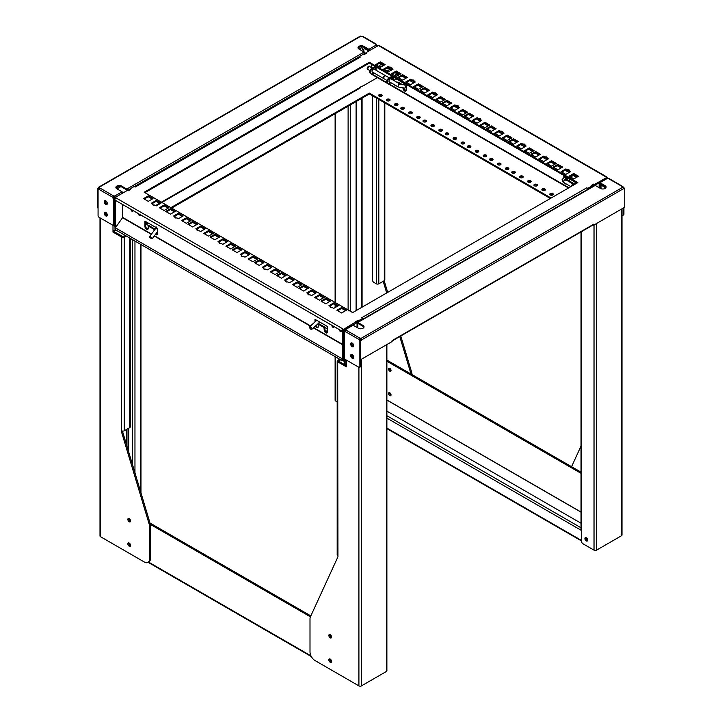<?xml version="1.0" encoding="UTF-8"?>
<svg xmlns="http://www.w3.org/2000/svg" width="722" height="722" viewBox="0 0 722 722"><rect width="100%" height="100%" fill="white"/><g stroke="black" fill="none" stroke-linecap="round" stroke-linejoin="round"><path stroke-width="1.08" d="M367.2 68.689A1.796 1.038 120 0 0 367.327 68.626A1.796 1.038 120 0 0 367.832 68.211A0.993 0.569 120 0 0 367.868 68.482M368.491 67.065A1.796 1.038 120 0 0 368.59 66.28A1.94 1.119 120 0 0 367.308 67.994A1.94 1.119 120 0 0 367.606 69.556A1.94 1.119 120 0 0 368.202 69.61M129.22 543.052A1.94 1.119 -120 0 0 128.245 542.962A1.94 1.119 -120 0 0 127.956 544.514A1.94 1.119 -120 0 0 129.22 546.229A1.94 1.119 -120 0 0 130.195 546.319A1.94 1.119 -120 0 0 130.492 544.767A1.94 1.119 -120 0 0 129.22 543.052M128.886 542.908A1.94 1.119 -120 0 0 130.222 545.652A1.94 1.119 -120 0 0 130.556 545.796M129.22 518.613A1.94 1.119 -120 0 0 128.245 518.522A1.94 1.119 -120 0 0 127.956 520.075A1.94 1.119 -120 0 0 129.22 521.789A1.94 1.119 -120 0 0 130.195 521.88A1.94 1.119 -120 0 0 130.492 520.327A1.94 1.119 -120 0 0 129.22 518.613M128.886 518.468A1.94 1.119 -120 0 0 130.222 521.212A1.94 1.119 -120 0 0 130.556 521.356M391.017 395.178A1.769 1.02 60 0 1 389.537 392.903A1.769 1.02 60 0 1 389.564 392.651M391.035 394.925A1.769 1.02 60 0 1 390.674 395.728A1.769 1.02 60 0 1 389.311 395.259A1.769 1.02 60 0 1 388.544 393.481A1.769 1.02 60 0 1 388.905 392.678A1.769 1.02 60 0 1 390.268 393.147A1.769 1.02 60 0 1 391.035 394.925M391.017 370.738A1.769 1.02 60 0 1 389.537 368.464A1.769 1.02 60 0 1 389.564 368.211M391.035 370.485A1.769 1.02 60 0 1 390.674 371.288A1.769 1.02 60 0 1 389.311 370.819A1.769 1.02 60 0 1 388.544 369.041A1.769 1.02 60 0 1 388.905 368.238A1.769 1.02 60 0 1 390.268 368.707A1.769 1.02 60 0 1 391.035 370.485M107.289 215.291A1.588 0.921 60 0 1 106.757 215.138A1.588 0.921 60 0 1 105.719 213.748A1.588 0.921 60 0 1 105.954 212.476M107.289 203.766A1.588 0.921 60 0 1 106.757 203.613A1.588 0.921 60 0 1 105.719 202.223A1.588 0.921 60 0 1 105.954 200.942M129.021 542.962A1.769 1.02 -120 0 0 130.222 545.507A1.769 1.02 -120 0 0 130.583 545.652M129.021 518.522A1.769 1.02 -120 0 0 130.222 521.067A1.769 1.02 -120 0 0 130.583 521.212M105.755 215.923A2.184 1.263 60 0 1 104.329 213.992A2.184 1.263 60 0 1 104.663 212.241A2.184 1.263 60 0 1 105.755 212.349A2.184 1.263 60 0 1 107.19 214.272A2.184 1.263 60 0 1 106.856 216.031A2.184 1.263 60 0 1 105.755 215.923M105.105 212.133A2.184 1.263 -120 0 0 106.504 215.49A2.184 1.263 -120 0 0 107.163 215.697M105.755 204.389A2.184 1.263 60 0 1 104.329 202.467A2.184 1.263 60 0 1 104.663 200.707A2.184 1.263 60 0 1 105.755 200.815A2.184 1.263 60 0 1 107.19 202.747A2.184 1.263 60 0 1 106.856 204.497A2.184 1.263 60 0 1 105.755 204.389M105.105 200.608A2.184 1.263 -120 0 0 106.504 203.956A2.184 1.263 -120 0 0 107.163 204.173M353.699 345.423A1.588 0.921 60 0 1 353.473 345.676A1.588 0.921 60 0 1 352.679 345.594A1.588 0.921 60 0 1 351.65 344.223A1.588 0.921 60 0 1 351.858 342.941M352.58 343.383A1.588 0.921 -120 0 0 353.59 344.963M353.699 356.948A1.588 0.921 60 0 1 353.473 357.2A1.588 0.921 60 0 1 352.679 357.119A1.588 0.921 60 0 1 351.65 355.747A1.588 0.921 60 0 1 351.858 354.466M352.58 354.908A1.588 0.921 -120 0 0 353.59 356.497M331.569 661.695A1.769 1.02 60 0 1 331.208 661.551A1.769 1.02 60 0 1 330.017 658.996M331.569 637.255A1.769 1.02 60 0 1 331.208 637.111A1.769 1.02 60 0 1 330.017 634.557M330.216 659.096A1.94 1.119 -120 0 0 329.241 659.005A1.94 1.119 -120 0 0 328.943 660.558A1.94 1.119 -120 0 0 330.216 662.264A1.94 1.119 -120 0 0 331.181 662.363A1.94 1.119 -120 0 0 331.479 660.811A1.94 1.119 -120 0 0 330.216 659.096M329.882 658.951A1.94 1.119 -120 0 0 331.208 661.695A1.94 1.119 -120 0 0 331.542 661.839M330.216 634.656A1.94 1.119 -120 0 0 329.241 634.566A1.94 1.119 -120 0 0 328.943 636.118A1.94 1.119 -120 0 0 330.216 637.833A1.94 1.119 -120 0 0 331.181 637.923A1.94 1.119 -120 0 0 331.479 636.371A1.94 1.119 -120 0 0 330.216 634.656M329.882 634.512A1.94 1.119 -120 0 0 331.208 637.255A1.94 1.119 -120 0 0 331.542 637.4M586.174 537.7A1.769 1.02 -120 0 0 586.138 537.998A1.769 1.02 -120 0 0 587.654 540.282M584.919 538.558A1.94 1.119 -120 0 0 585.768 540.516A1.94 1.119 -120 0 0 587.257 541.031A1.94 1.119 -120 0 0 587.663 540.146A1.94 1.119 -120 0 0 586.815 538.188A1.94 1.119 -120 0 0 585.316 537.673A1.94 1.119 -120 0 0 584.919 538.558M585.957 537.619A1.94 1.119 -120 0 0 585.912 537.98A1.94 1.119 -120 0 0 587.618 540.507M344.493 358.933L344.439 331.425L343.69 330.992A1.128 0.65 120 0 0 344.141 330.893A1.128 0.65 120 0 0 344.854 329.963L345.603 330.396L345.739 329.458L353.103 325.207L358.292 328.203A3.357 1.94 0 0 0 361.948 328.618A3.357 1.94 0 0 0 364.014 326.831A3.357 1.94 0 0 0 363.031 325.46L357.841 322.463L595.199 185.428L600.388 188.424A3.357 1.94 0 0 0 604.043 188.848A3.357 1.94 0 0 0 606.119 187.052A3.357 1.94 0 0 0 605.135 185.689L599.946 182.693L607.31 178.442A1.128 0.65 -0 0 0 608.475 178.596L623.131 187.052A1.128 0.65 -120 0 0 623.664 188.234M344.439 331.425A1.128 0.65 120 0 0 344.89 331.326A1.128 0.65 120 0 0 345.603 330.396L345.739 330.315A1.128 0.65 -0 0 1 345.775 330.342M353.581 346.434A2.184 1.263 60 0 1 352.923 346.226A2.184 1.263 60 0 1 351.524 342.878M352.174 343.085A2.184 1.263 -120 0 0 351.082 342.977A2.184 1.263 -120 0 0 350.748 344.728A2.184 1.263 -120 0 0 352.174 346.659A2.184 1.263 -120 0 0 353.275 346.768A2.184 1.263 -120 0 0 353.609 345.017A2.184 1.263 -120 0 0 352.174 343.085M353.581 357.968A2.184 1.263 60 0 1 352.923 357.751A2.184 1.263 60 0 1 351.524 354.403M352.174 354.61A2.184 1.263 -120 0 0 351.082 354.502A2.184 1.263 -120 0 0 350.748 356.262A2.184 1.263 -120 0 0 352.174 358.184A2.184 1.263 -120 0 0 353.275 358.292A2.184 1.263 -120 0 0 353.609 356.542A2.184 1.263 -120 0 0 352.174 354.61M368.951 50.937L368.897 50.161L363.707 47.165A3.357 1.94 -0 0 0 360.413 46.677A3.357 1.94 -0 0 0 358.067 48.103M126.846 190.716L126.801 189.94L121.612 186.944A3.357 1.94 -0 0 0 118.309 186.447A3.357 1.94 -0 0 0 115.971 187.873M364.321 52.155L361.704 47.607A1.769 1.02 -120 0 0 360.82 46.677L360.738 46.632M377.85 45.802L377.561 45.639A1.128 0.65 -60 0 1 377.074 46.073M122.839 193.027A1.128 0.65 -120 0 0 122.054 191.808L114.69 196.059L114.663 197.061A1.128 0.65 -60 0 1 113.498 198.09L113.498 225.634L114.744 225.778M115.186 197.936A1.128 0.65 -60 0 1 114.247 198.523L114.247 226.067M368.951 50.585A1.769 1.02 180 0 1 367.579 50.296L367.579 51.731M112.993 225.345L112.993 230.354A1.769 1.02 0 0 0 115.493 230.354L115.493 229.804M114.247 198.523L113.498 198.09M114.663 197.061L115.258 197.404M364.953 53.392A1.128 0.65 -120 0 0 364.159 52.038L126.801 189.074A1.128 0.65 60 0 1 127.595 190.427L129.617 189.263L130.24 189.624M377.146 46.379L376.261 45.044L368.897 49.295A1.128 0.65 60 0 1 369.682 50.513M114.69 196.925A1.128 0.65 -0 0 0 113.525 196.772L113.525 195.906A1.128 0.65 -0 0 1 114.69 196.059L115.412 197.494M99.356 188.072A1.128 0.65 -0 0 0 99.32 188.054L99.32 187.188L360.892 36.172A1.128 0.65 -0 0 0 362.056 36.326L375.991 44.376A1.128 0.65 -0 0 0 375.927 44.583A1.128 0.65 -0 0 0 376.261 45.044L376.713 44.791A1.128 0.65 -120 0 0 377.245 45.964M412 374.574A7.058 4.079 -120 0 0 411.612 372.128L400.773 335.983M387.696 292.374L384.194 280.714M363.834 51.298L363.834 49.574A1.769 1.02 60 0 1 364.195 48.762A1.769 1.02 60 0 1 365.079 48.852L367.579 50.296M337.183 401.874L335.631 400.972L335.631 356.894M115.971 230.083L115.493 230.354M128.724 452.035L128.724 428.209M112.993 230.354L112.993 232.087L121.729 237.132L121.486 431.81L149.048 523.721A7.058 4.079 60 0 1 149.436 526.176L149.436 559.198A7.058 4.079 60 0 1 147.974 562.429A7.058 4.079 60 0 1 144.445 562.077L100.52 536.717L100.52 218.134M98.869 189.345A1.128 0.65 60 0 1 98.824 189.317L98.075 189.751L98.075 215.571A1.408 0.812 60 0 0 99.067 217.304L113.498 225.571M113.941 197.999A1.128 0.65 60 0 1 113.399 196.808L113.525 196.772M126.801 189.074L121.612 186.077A3.357 1.94 -0 0 0 117.957 185.653A3.357 1.94 -0 0 0 115.881 187.449A3.357 1.94 -0 0 0 116.865 188.812L122.054 191.808M368.897 49.295L363.707 46.298A3.357 1.94 -0 0 0 360.052 45.883A3.357 1.94 -0 0 0 357.986 47.67A3.357 1.94 -0 0 0 358.969 49.042L364.159 52.038M113.498 198.595L113.444 198.631A1.128 0.65 60 0 1 112.65 197.241L113.525 195.906L99.591 187.855A1.128 0.65 -0 0 0 99.654 187.648A1.128 0.65 -0 0 0 99.32 187.188L98.445 187.693L99.32 187.188M375.991 44.376L376.713 44.791L375.991 44.8M98.075 208.026L98.021 189.155A1.128 0.65 120 0 0 99.185 188.126L99.32 188.054M384.303 102.596L384.303 280.65A1.769 1.02 0 0 0 384.817 279.928L384.817 102.903M383.202 281.282L386.694 292.952M399.78 336.56L410.619 372.705A7.058 4.079 60 0 1 410.899 373.942L386.884 360.07M365.368 48.121A1.769 1.02 -120 0 0 365.197 48.184L364.195 48.762M335.116 356.596L335.116 400.25A1.769 1.02 0 0 0 335.631 400.972M99.997 217.836L99.997 535.995A1.769 1.02 0 0 0 100.52 536.717M147.974 562.429L148.976 561.851A7.058 4.079 -120 0 0 150.438 558.62L150.438 525.598A7.058 4.079 -120 0 0 150.329 524.38A7.058 4.079 -120 0 0 150.05 523.143L122.478 431.233L121.486 431.81M121.729 430.799A1.769 1.02 0 0 0 124.229 430.799L124.229 237.132A1.769 1.02 180 0 1 121.729 237.132M125.213 235.408L122.731 236.554L113.995 231.509L112.993 232.087M113.995 230.643L113.995 231.509M99.591 187.855L98.869 189.29A1.128 0.65 60 0 1 98.634 189.805A1.128 0.65 60 0 1 98.075 189.751M98.869 189.29L112.65 197.241L113.399 196.808M113.444 198.631L113.444 225.598M362.931 36.831L362.056 36.326M360.892 36.172L360.17 36.587M384.303 280.65L378.806 283.818L378.806 99.428M581.029 472.161L410.899 373.942M150.329 524.38L310.415 616.805M124.229 237.132L126.206 235.986M129.716 238.016L129.716 427.632L124.229 430.799M98.021 208.053L97.271 207.62L97.271 188.722A1.128 0.65 120 0 0 98.445 187.693L99.185 188.126M98.021 189.155L97.271 188.722M386.884 361.226L581.029 473.316M594.025 224.957L594.025 550.155A1.769 1.02 180 0 0 596.525 550.155L621.48 535.751A1.769 1.02 180 0 0 622.003 535.029L622.003 208.802M376.315 97.993L376.315 283.818A1.769 1.02 0 0 0 378.806 283.818M571.671 466.755A7.058 4.079 60 0 1 571.95 465.852L581.029 446.061M358.915 367.317L358.915 685.9A1.769 1.02 180 0 0 361.415 685.9L386.369 671.487A1.769 1.02 180 0 0 386.884 670.774L386.884 344.547M310.83 615.893L150.014 523.044M358.915 685.9L314.991 660.54A7.058 4.079 60 0 1 310 651.894L310 618.871A7.058 4.079 60 0 1 310.388 616.868L337.95 556.788L337.697 361.821L346.434 366.866L346.434 360.116M129.716 427.632A1.769 1.02 0 0 0 130.24 426.91L130.24 238.314M376.315 283.818L373.815 282.383A1.769 1.02 60 0 1 372.57 280.217L372.57 95.827M338.699 361.244L346.434 365.711M386.884 411.143L581.029 523.233M594.025 550.155L582.844 543.702A1.769 1.02 60 0 1 581.598 541.545L581.544 231.618M623.176 208.126L623.176 214.696A1.408 0.812 60 0 1 622.887 215.337A1.408 0.812 60 0 1 622.183 215.273L622.003 215.165M358.87 367.29L344.493 358.996L344.493 332.021A1.128 0.65 -120 0 0 345.053 332.075A1.128 0.65 -120 0 0 345.287 331.56L359.069 339.511A1.128 0.65 -120 0 0 359.863 340.892L359.863 366.722A1.408 0.812 60 0 1 359.574 367.363A1.408 0.812 60 0 1 358.87 367.29M345.919 359.818L345.919 364.411A1.769 1.02 0 0 0 346.434 365.133M337.697 361.821A1.769 1.02 180 0 1 337.183 361.099L337.183 554.767A1.769 1.02 0 0 0 337.697 555.489M337.183 361.099A1.769 1.02 180 0 1 337.697 360.377L339.683 359.231M623.925 207.692L623.925 214.263A1.408 0.812 60 0 1 623.637 214.912L622.887 215.337M357.796 327.914L357.805 323.33L363.031 326.326A3.357 1.94 0 0 1 363.933 327.265M599.892 188.135L599.91 183.55L605.135 186.556L605.135 185.689M360.612 359.655L360.612 366.289A1.408 0.812 60 0 1 360.323 366.929L359.574 367.363M344.493 332.021L345.242 331.588A1.128 0.65 -120 0 0 345.287 331.615M359.818 339.078L359.944 339.042A1.128 0.65 -0 0 1 361.108 339.196L361.108 338.329L361.83 339.764A1.128 0.65 -60 0 1 360.666 340.793L360.666 359.682L392.109 341.533L392.109 340.315L392.858 340.17A1.128 0.65 60 0 1 392.624 340.694L592.293 225.417A1.128 0.65 -120 0 0 592.527 224.894L593.276 224.172L593.276 225.39L624.729 207.232L624.729 188.334A1.128 0.65 -60 0 1 623.709 188.812A1.128 0.65 -60 0 1 623.555 188.65L622.409 186.637A1.128 0.65 -0 0 0 622.346 186.854A1.128 0.65 -0 0 0 622.68 187.314L361.108 338.329A1.128 0.65 -0 0 0 359.944 338.176L359.069 339.511L359.818 339.078A1.128 0.65 -120 0 0 360.359 340.27M340.676 359.809L338.699 360.955M581.029 231.915L581.029 529.668A1.769 1.02 0 0 0 581.544 530.39M609.35 179.101L608.475 178.596M357.047 327.481L357.047 322.924A1.128 0.65 60 0 1 357.282 322.409A1.128 0.65 60 0 1 357.841 322.463M343.69 330.992L343.69 358.536L344.439 358.969M601.02 188.704L601.02 185.067A1.769 1.02 180 0 1 600.496 184.345A1.769 1.02 180 0 1 600.632 183.957M599.143 187.702L599.143 183.153A1.128 0.65 60 0 1 599.377 182.63A1.128 0.65 60 0 1 599.946 182.693M359.944 339.042L359.944 338.176L346.009 330.125L345.287 331.56M605.226 186.61A1.769 1.02 60 0 1 605.749 187.937M606.029 187.485A3.357 1.94 0 0 0 605.135 186.556M346.009 330.125A1.128 0.65 -0 0 0 346.073 329.918A1.128 0.65 -0 0 0 345.739 329.458L344.854 329.963L345.739 329.458M601.02 185.067L603.511 186.511A1.769 1.02 60 0 1 604.756 188.613M361.108 339.196L361.081 339.331A1.128 0.65 -60 0 1 359.917 340.36L359.917 359.249L360.666 359.682M607.31 178.442L606.588 178.857M595.199 185.428A1.128 0.65 -120 0 0 594.639 185.374L357.282 322.409M353.103 325.207A1.128 0.65 -120 0 0 352.535 325.144L345.152 329.412M392.858 340.17L592.527 224.894L593.276 225.39M624.729 188.334L623.979 187.9A1.128 0.65 -60 0 1 623.492 188.343M361.081 339.331L361.83 339.764L623.555 188.65M360.666 340.793L359.917 340.36M392.624 340.694A1.128 0.65 60 0 1 392.109 340.667M149.824 237.475L149.68 236.464L150.384 236.699L152.396 238.495L151.385 238.639L149.824 237.475L151.385 238.639M383.942 78.617A1.697 0.975 -60 0 1 383.653 78.536A1.697 0.975 -60 0 1 383.31 77.759A1.697 0.975 -60 0 1 384.05 76.054A1.697 0.975 -60 0 1 385.349 75.602A1.697 0.975 -60 0 1 385.566 75.81M372.263 68.049L369.881 66.668A1.697 0.975 120 0 0 369.032 66.749L369.032 66.749A1.697 0.975 120 0 0 367.832 68.825A1.697 0.975 120 0 0 368.184 69.601L370.079 70.702M368.527 67.038L369.032 66.749L368.527 67.038A0.993 0.569 120 0 0 367.832 68.247L367.832 68.825M383.815 78.22A1.345 0.776 -60 0 1 383.553 77.615A1.345 0.776 -60 0 1 384.131 76.279A1.345 0.776 -60 0 1 385.16 75.9M387.055 80.494L384.158 78.824A1.697 0.975 -60 0 1 383.806 78.048A1.697 0.975 -60 0 1 384.546 76.342A1.697 0.975 -60 0 1 385.855 75.891L389.239 77.85M309.594 327.851L309.558 327.03A1.697 0.686 48.1 0 1 309.666 326.696A1.697 0.686 48.1 0 1 310.478 326.813A1.697 0.686 48.1 0 1 311.742 328.095A1.697 0.686 48.1 0 1 311.922 329.223A1.697 0.686 48.1 0 1 311.588 329.295L310.496 329.061L309.594 327.851L310.126 327.725L310.776 329.169M325.857 331.777A1.769 1.02 180 0 1 327.373 332.364M325.315 330.947A1.769 1.02 180 0 1 327.472 331.651M147.035 228.712A1.769 1.02 180 0 1 148.19 228.432M156.069 233.874A1.769 1.02 180 0 1 157.378 234.136M156.484 233.016A1.769 1.02 180 0 1 157.423 233.296M400.972 108.679A1.769 1.02 180 0 1 401.324 108.39A1.769 1.02 180 0 1 404.167 108.679M401.324 107.524A1.769 1.02 180 0 1 403.246 107.307A1.769 1.02 180 0 1 404.338 108.246A1.769 1.02 180 0 1 403.815 108.968A1.769 1.02 180 0 1 401.892 109.193A1.769 1.02 180 0 1 400.8 108.246A1.769 1.02 180 0 1 401.324 107.524M408.896 113.255A1.769 1.02 180 0 1 409.248 112.966A1.769 1.02 180 0 1 412.091 113.255M409.248 112.1A1.769 1.02 180 0 1 411.17 111.883A1.769 1.02 180 0 1 412.262 112.822A1.769 1.02 180 0 1 411.739 113.544A1.769 1.02 180 0 1 409.816 113.769A1.769 1.02 180 0 1 408.724 112.822A1.769 1.02 180 0 1 409.248 112.1M416.82 117.83A1.769 1.02 180 0 1 417.172 117.542A1.769 1.02 180 0 1 420.014 117.83M417.172 116.675A1.769 1.02 180 0 1 419.094 116.459A1.769 1.02 180 0 1 420.186 117.397A1.769 1.02 180 0 1 419.662 118.119A1.769 1.02 180 0 1 417.74 118.345A1.769 1.02 180 0 1 416.657 117.397A1.769 1.02 180 0 1 417.172 116.675M423.155 121.495A1.769 1.02 180 0 1 423.507 121.206A1.769 1.02 180 0 1 426.359 121.495M423.507 120.339A1.769 1.02 180 0 1 425.429 120.114A1.769 1.02 180 0 1 426.522 121.061A1.769 1.02 180 0 1 426.007 121.783A1.769 1.02 180 0 1 424.085 122A1.769 1.02 180 0 1 422.993 121.061A1.769 1.02 180 0 1 423.507 120.339M431.079 126.07A1.769 1.02 180 0 1 431.431 125.781A1.769 1.02 180 0 1 434.283 126.07M431.431 124.915A1.769 1.02 180 0 1 433.353 124.689A1.769 1.02 180 0 1 434.445 125.637A1.769 1.02 180 0 1 433.931 126.359A1.769 1.02 180 0 1 432.009 126.576A1.769 1.02 180 0 1 430.917 125.637A1.769 1.02 180 0 1 431.431 124.915M439.012 130.646A1.769 1.02 180 0 1 439.355 130.357A1.769 1.02 180 0 1 442.207 130.646M439.355 129.491A1.769 1.02 180 0 1 441.277 129.265A1.769 1.02 180 0 1 442.369 130.213A1.769 1.02 180 0 1 441.855 130.926A1.769 1.02 180 0 1 439.933 131.151A1.769 1.02 180 0 1 438.841 130.213A1.769 1.02 180 0 1 439.355 129.491M445.348 134.301A1.769 1.02 180 0 1 445.7 134.012A1.769 1.02 180 0 1 448.542 134.301M445.7 133.146A1.769 1.02 180 0 1 447.622 132.929A1.769 1.02 180 0 1 448.714 133.868A1.769 1.02 180 0 1 448.191 134.59A1.769 1.02 180 0 1 446.268 134.806A1.769 1.02 180 0 1 445.185 133.868A1.769 1.02 180 0 1 445.7 133.146M453.272 138.877A1.769 1.02 180 0 1 453.624 138.588A1.769 1.02 180 0 1 456.466 138.877M453.624 137.721A1.769 1.02 180 0 1 455.546 137.505A1.769 1.02 180 0 1 456.638 138.444A1.769 1.02 180 0 1 456.114 139.165A1.769 1.02 180 0 1 454.192 139.382A1.769 1.02 180 0 1 453.109 138.444A1.769 1.02 180 0 1 453.624 137.721M461.196 143.452A1.769 1.02 180 0 1 461.548 143.164A1.769 1.02 180 0 1 464.39 143.452M461.548 142.297A1.769 1.02 180 0 1 463.47 142.081A1.769 1.02 180 0 1 464.562 143.019A1.769 1.02 180 0 1 464.038 143.741A1.769 1.02 180 0 1 462.116 143.958A1.769 1.02 180 0 1 461.033 143.019A1.769 1.02 180 0 1 461.548 142.297M467.54 147.117A1.769 1.02 180 0 1 467.883 146.828A1.769 1.02 180 0 1 470.735 147.117M467.883 145.961A1.769 1.02 180 0 1 469.805 145.736A1.769 1.02 180 0 1 470.897 146.683A1.769 1.02 180 0 1 470.383 147.396A1.769 1.02 180 0 1 468.461 147.622A1.769 1.02 180 0 1 467.369 146.683A1.769 1.02 180 0 1 467.883 145.961M475.464 151.683A1.769 1.02 180 0 1 475.807 151.403A1.769 1.02 180 0 1 478.659 151.683M475.807 150.537A1.769 1.02 180 0 1 477.729 150.311A1.769 1.02 180 0 1 478.821 151.259A1.769 1.02 180 0 1 478.307 151.972A1.769 1.02 180 0 1 476.385 152.198A1.769 1.02 180 0 1 475.293 151.259A1.769 1.02 180 0 1 475.807 150.537M483.388 156.259A1.769 1.02 180 0 1 483.731 155.97A1.769 1.02 180 0 1 486.583 156.259M483.731 155.113A1.769 1.02 180 0 1 485.662 154.887A1.769 1.02 180 0 1 486.745 155.826A1.769 1.02 180 0 1 486.231 156.548A1.769 1.02 180 0 1 484.309 156.773A1.769 1.02 180 0 1 483.217 155.826A1.769 1.02 180 0 1 483.731 155.113M489.724 159.923A1.769 1.02 180 0 1 490.076 159.634A1.769 1.02 180 0 1 492.918 159.923M490.076 158.768A1.769 1.02 180 0 1 491.998 158.551A1.769 1.02 180 0 1 493.09 159.49A1.769 1.02 180 0 1 492.566 160.212A1.769 1.02 180 0 1 490.644 160.428A1.769 1.02 180 0 1 489.561 159.49A1.769 1.02 180 0 1 490.076 158.768M497.648 164.499A1.769 1.02 180 0 1 497.999 164.21A1.769 1.02 180 0 1 500.842 164.499M497.999 163.343A1.769 1.02 180 0 1 499.922 163.127A1.769 1.02 180 0 1 501.014 164.065A1.769 1.02 180 0 1 500.49 164.787A1.769 1.02 180 0 1 498.568 165.004A1.769 1.02 180 0 1 497.485 164.065A1.769 1.02 180 0 1 497.999 163.343M505.571 169.074A1.769 1.02 180 0 1 505.923 168.786A1.769 1.02 180 0 1 508.766 169.074M505.923 167.919A1.769 1.02 180 0 1 507.846 167.703A1.769 1.02 180 0 1 508.938 168.641A1.769 1.02 180 0 1 508.423 169.363A1.769 1.02 180 0 1 506.492 169.58A1.769 1.02 180 0 1 505.409 168.641A1.769 1.02 180 0 1 505.923 167.919M511.916 172.729A1.769 1.02 180 0 1 512.259 172.441A1.769 1.02 180 0 1 515.111 172.729M512.259 171.583A1.769 1.02 180 0 1 514.19 171.358A1.769 1.02 180 0 1 515.273 172.296A1.769 1.02 180 0 1 514.759 173.018A1.769 1.02 180 0 1 512.837 173.244A1.769 1.02 180 0 1 511.745 172.296A1.769 1.02 180 0 1 512.259 171.583M519.84 177.305A1.769 1.02 180 0 1 520.183 177.016A1.769 1.02 180 0 1 523.035 177.305M520.183 176.159A1.769 1.02 180 0 1 522.114 175.933A1.769 1.02 180 0 1 523.197 176.872A1.769 1.02 180 0 1 522.683 177.594A1.769 1.02 180 0 1 520.761 177.82A1.769 1.02 180 0 1 519.669 176.872A1.769 1.02 180 0 1 520.183 176.159M527.764 181.881A1.769 1.02 180 0 1 528.116 181.592A1.769 1.02 180 0 1 530.959 181.881M528.116 180.735A1.769 1.02 180 0 1 530.038 180.509A1.769 1.02 180 0 1 531.121 181.448A1.769 1.02 180 0 1 530.607 182.17A1.769 1.02 180 0 1 528.684 182.395A1.769 1.02 180 0 1 527.592 181.448A1.769 1.02 180 0 1 528.116 180.735M534.099 185.545A1.769 1.02 180 0 1 534.451 185.256A1.769 1.02 180 0 1 537.294 185.545M534.451 184.39A1.769 1.02 180 0 1 536.374 184.173A1.769 1.02 180 0 1 537.466 185.112A1.769 1.02 180 0 1 536.951 185.834A1.769 1.02 180 0 1 535.02 186.05A1.769 1.02 180 0 1 533.937 185.112A1.769 1.02 180 0 1 534.451 184.39M542.023 190.121A1.769 1.02 180 0 1 542.375 189.832A1.769 1.02 180 0 1 545.218 190.121M542.375 188.965A1.769 1.02 180 0 1 544.298 188.749A1.769 1.02 180 0 1 545.39 189.687A1.769 1.02 180 0 1 544.875 190.409A1.769 1.02 180 0 1 542.944 190.626A1.769 1.02 180 0 1 541.861 189.687A1.769 1.02 180 0 1 542.375 188.965M549.947 194.696A1.769 1.02 180 0 1 550.299 194.408A1.769 1.02 180 0 1 553.142 194.696M550.299 193.541A1.769 1.02 180 0 1 552.222 193.315A1.769 1.02 180 0 1 553.314 194.263A1.769 1.02 180 0 1 552.799 194.985A1.769 1.02 180 0 1 550.877 195.202A1.769 1.02 180 0 1 549.785 194.263A1.769 1.02 180 0 1 550.299 193.541M378.779 95.873A1.769 1.02 180 0 1 379.131 95.584A1.769 1.02 180 0 1 381.983 95.873M379.131 94.717A1.769 1.02 180 0 1 381.054 94.501A1.769 1.02 180 0 1 382.146 95.439A1.769 1.02 180 0 1 381.631 96.161A1.769 1.02 180 0 1 379.709 96.378A1.769 1.02 180 0 1 378.617 95.439A1.769 1.02 180 0 1 379.131 94.717M386.703 100.448A1.769 1.02 180 0 1 387.055 100.159A1.769 1.02 180 0 1 389.907 100.448M387.055 99.293A1.769 1.02 180 0 1 388.977 99.076A1.769 1.02 180 0 1 390.07 100.015A1.769 1.02 180 0 1 389.555 100.737A1.769 1.02 180 0 1 387.633 100.954A1.769 1.02 180 0 1 386.541 100.015A1.769 1.02 180 0 1 387.055 99.293M394.627 105.024A1.769 1.02 180 0 1 394.979 104.735A1.769 1.02 180 0 1 397.831 105.024M394.979 103.869A1.769 1.02 180 0 1 396.901 103.643A1.769 1.02 180 0 1 397.993 104.591A1.769 1.02 180 0 1 397.479 105.313A1.769 1.02 180 0 1 395.557 105.529A1.769 1.02 180 0 1 394.465 104.591A1.769 1.02 180 0 1 394.979 103.869M367.308 69.204A1.94 1.119 120 0 0 367.823 69.023A1.94 1.119 120 0 0 367.841 69.014M369.195 66.668A1.94 1.119 120 0 0 369.095 66.108M369.899 66.677A1.94 1.119 120 0 0 369.547 66.189A1.94 1.119 120 0 0 368.572 66.289M131.142 209.434A1.236 0.713 -120 0 0 131.088 209.741A1.236 0.713 -120 0 0 131.63 210.977A1.236 0.713 -120 0 0 132.586 211.311A1.236 0.713 -120 0 0 132.839 210.743A1.236 0.713 -120 0 0 132.794 210.391M138.723 213.82A1.236 0.713 -120 0 0 138.678 214.118A1.236 0.713 -120 0 0 139.22 215.364A1.236 0.713 -120 0 0 140.167 215.688A1.236 0.713 -120 0 0 140.429 215.129A1.236 0.713 -120 0 0 140.384 214.777M332.03 325.423A1.236 0.713 -120 0 0 331.985 325.721A1.236 0.713 -120 0 0 332.526 326.967A1.236 0.713 -120 0 0 333.474 327.292A1.236 0.713 -120 0 0 333.735 326.732A1.236 0.713 -120 0 0 333.681 326.38M339.62 329.801A1.236 0.713 -120 0 0 339.575 330.098A1.236 0.713 -120 0 0 340.116 331.344A1.236 0.713 -120 0 0 341.064 331.678A1.236 0.713 -120 0 0 341.316 331.109A1.236 0.713 -120 0 0 341.271 330.757M386.965 71.144A1.236 0.713 60 0 1 386.92 70.801A1.236 0.713 60 0 1 387.173 70.233A1.236 0.713 60 0 1 388.093 70.521A1.236 0.713 60 0 1 388.662 71.704M379.375 66.758A1.236 0.713 60 0 1 379.33 66.415A1.236 0.713 60 0 1 379.591 65.855A1.236 0.713 60 0 1 381.008 66.975M367.218 68.915A1.796 1.038 120 0 0 367.579 68.761A1.796 1.038 120 0 0 367.85 68.572M368.816 66.893A1.796 1.038 120 0 0 368.798 66.18M373.039 72.408A1.94 1.119 -60 0 1 372.444 72.353A1.94 1.119 -60 0 1 372.047 71.46A1.94 1.119 -60 0 1 372.895 69.511A1.94 1.119 -60 0 1 374.384 68.987A1.94 1.119 -60 0 1 374.736 69.474M390.015 82.209A1.94 1.119 -60 0 1 389.42 82.146A1.94 1.119 -60 0 1 389.014 81.261A1.94 1.119 -60 0 1 389.862 79.303A1.94 1.119 -60 0 1 391.36 78.788A1.94 1.119 -60 0 1 391.712 79.276M171.646 208.08L369.321 93.95L550.354 198.469M342.887 360.116L343.636 361.045L345.838 359.773M551.103 198.036L369.321 93.093L369.321 93.95M369.321 93.093L170.897 207.647M146.034 224.127L148.885 225.769M318.249 323.555L318.925 323.943M324.963 327.436L327.472 328.88M345.089 359.339L343.636 360.179L343.636 361.045M342.887 360.612A1.408 0.812 -60 0 1 342.183 360.684A1.408 0.812 -60 0 1 342.318 358.843L343.194 360.287L344.963 359.267M122.478 204.443L122.731 217.457L115.367 227.818A1.408 0.812 120 0 0 115.231 229.65L342.183 360.684M377.389 77.624L364.402 85.124M599.233 182.783L594.838 185.319M594.377 185.518L594.377 184.724L592.383 185.87L592.383 186.673M358.067 321.949L358.067 321.155L356.072 322.31L356.072 323.167L352.742 325.09M344.981 329.575L343.194 330.604L343.194 360.287M363.933 54.006L365.928 52.832L366.55 53.184M115.006 228.549L114.744 198.712L115.312 198.388M127.623 190.446L128.245 190.77M364.682 85.106L360.088 87.181L360.341 87.904L161.918 202.458M343.013 329.846L342.445 330.171L342.445 358.672M371.586 73.996A1.408 0.812 120 0 0 371.866 74.438A1.408 0.812 120 0 0 371.992 74.492L568.539 187.964M371.568 64.411L371.568 67.642M343.194 330.604L342.445 330.171M356.072 323.167L343.636 330.207L342.887 328.907A1.408 0.812 120 0 0 341.966 330.153A1.408 0.812 120 0 0 342.183 331.281A1.408 0.812 120 0 0 342.318 331.335L342.445 331.362M355.323 321.904L356.072 322.31M355.323 321.877L357.318 320.721L358.067 321.155M587.771 189.335A1.408 0.812 -120 0 0 587.753 189.227A1.408 0.812 -120 0 0 586.787 187.801L361.659 317.779L362.661 318.357L362.661 319.223L358.067 321.705M592.383 185.87L591.634 185.446L593.628 184.29L594.377 184.724M115.493 227.638L115.493 200.409M363.933 53.979L364.556 54.34M342.075 331.19L115.367 200.31A1.408 0.812 -60 0 1 115.231 200.256A1.408 0.812 -60 0 1 115.015 199.128A1.408 0.812 -60 0 1 115.935 197.882L115.186 197.449L127.469 190.355L128.218 190.788L130.52 189.462L129.77 189.029L134.211 186.466L135.213 187.043L360.341 57.065A1.408 0.812 -120 0 0 359.628 56.993L134.797 186.799M573.782 183.677L572.853 183.857M572.817 183.83L567.321 180.662L567.898 180.329M566.391 184.038A2.292 1.327 60 0 1 564.505 182.946M563.828 177.621L563.828 175.645L567.032 177.495M570.371 179.417L575.759 182.531M400.25 84.203L397.28 82.479L397.777 82.2M396.351 85.864A2.292 1.327 60 0 1 394.465 84.772M393.788 80.467L393.788 79.799M396.432 78.996L406.26 84.673L406.26 90.06A2.292 1.327 60 0 1 405.791 91.116A2.292 1.327 60 0 1 404.04 90.521A2.292 1.327 60 0 1 403.02 88.237M145.691 221.564L145.691 226.094A2.292 1.327 -120 0 0 148.028 229.127M155.447 234.415A2.292 1.327 -120 0 0 156.945 234.776A2.292 1.327 -120 0 0 157.423 233.729L157.423 228.342L144.941 221.14L144.941 226.528A2.292 1.327 -120 0 0 145.943 228.838A2.292 1.327 -120 0 0 147.712 229.452A2.292 1.327 -120 0 0 148.19 228.396L148.19 226.293L148.94 225.86M149.183 225.715L154.679 228.892L153.93 229.316L154.183 230.453M154.183 229.749L154.679 228.892M155.943 233.748A2.292 1.327 -120 0 0 157.261 234.451M315.37 326.127A2.292 1.327 -120 0 0 317.761 327.626A2.292 1.327 -120 0 0 318.231 326.57L318.231 324.467L318.98 324.034M319.232 323.889L324.719 327.066L323.97 327.49L324.223 330.026A2.292 1.327 -120 0 0 325.225 332.337A2.292 1.327 -120 0 0 326.994 332.95A2.292 1.327 -120 0 0 327.472 331.903L327.472 326.515L314.991 319.314L314.991 321.922M324.223 327.923L324.719 327.066M324.972 327.49L324.972 329.602A2.292 1.327 -120 0 0 327.301 332.625M315.74 319.738L315.74 321.254M316.037 325.532A2.292 1.327 -120 0 0 318.068 327.301M152.261 199.046L148.263 196.736L144.274 199.046M174.444 211.853L170.455 209.551L166.457 211.853M196.637 224.668L192.639 222.358L188.65 224.668M218.82 237.475L214.831 235.173L210.833 237.475M241.013 250.29L237.015 247.98L233.025 250.29M263.196 263.097L259.207 260.786L255.209 263.097M285.389 275.903L281.39 273.602L277.401 275.903M168.109 208.198L164.111 205.887L160.122 208.198M190.292 221.004L186.303 218.703L182.305 221.004M212.485 233.82L208.487 231.509L204.497 233.82M234.668 246.626L230.679 244.325L226.681 246.626M256.861 259.433L252.862 257.131L248.873 259.433M279.044 272.248L275.055 269.938L271.057 272.248M301.236 285.055L297.238 282.753L293.249 285.055M329.764 301.525L325.766 299.224L321.777 301.525M345.612 310.677L341.623 308.375L337.625 310.677M337.688 306.101L333.699 303.8L329.701 306.101M330.523 306.579A1.128 0.65 0 0 0 330.198 307.04A1.128 0.65 0 0 0 330.893 307.644A1.128 0.65 0 0 0 332.12 307.5L333.699 308.411L338.438 305.668L333.699 302.933L328.952 305.668L330.523 306.579L330.523 307.446A1.128 0.65 0 0 0 330.477 307.473M323.429 297.87L319.431 295.56L315.442 297.87M307.572 288.719L303.583 286.408L299.585 288.719M160.185 203.622L156.187 201.312L152.198 203.622M153.019 204.091A1.128 0.65 0 0 0 152.685 204.561A1.128 0.65 0 0 0 153.389 205.156A1.128 0.65 0 0 0 154.616 205.021L156.187 205.923L160.934 203.189L156.187 200.445L151.449 203.189L153.019 204.091L153.019 204.958A1.128 0.65 0 0 0 152.974 204.985M182.368 216.429L178.379 214.127L174.381 216.429M175.202 216.907A1.128 0.65 0 0 0 174.877 217.367A1.128 0.65 0 0 0 175.572 217.972A1.128 0.65 0 0 0 176.8 217.827L178.379 218.739L183.117 215.995L178.379 213.261L173.632 215.995L175.202 216.907L175.202 217.773A1.128 0.65 0 0 0 175.157 217.8M204.561 229.244L200.563 226.934L196.574 229.244M197.395 229.713A1.128 0.65 0 0 0 197.061 230.174A1.128 0.65 0 0 0 197.765 230.778A1.128 0.65 0 0 0 198.992 230.634L200.563 231.545L205.31 228.811L200.563 226.067L195.824 228.811L197.395 229.713L197.395 230.58A1.128 0.65 0 0 0 197.35 230.607M226.744 242.05L222.755 239.749L218.757 242.05M219.587 242.529A1.128 0.65 0 0 0 219.253 242.989A1.128 0.65 0 0 0 219.948 243.594A1.128 0.65 0 0 0 221.185 243.449L222.755 244.352L227.493 241.617L222.755 238.883L218.008 241.617L219.587 242.529L219.587 243.395A1.128 0.65 0 0 0 219.533 243.422M248.937 254.857L244.938 252.556L240.949 254.857M241.771 255.335A1.128 0.65 0 0 0 241.437 255.796A1.128 0.65 0 0 0 242.141 256.4A1.128 0.65 0 0 0 243.368 256.256L244.938 257.167L249.686 254.433L244.938 251.689L240.2 254.433L241.771 255.335L241.771 256.202A1.128 0.65 0 0 0 241.726 256.229M271.12 267.672L267.131 265.362L263.133 267.672M263.963 268.151A1.128 0.65 0 0 0 263.629 268.611A1.128 0.65 0 0 0 264.324 269.207A1.128 0.65 0 0 0 265.561 269.071L267.131 269.974L271.869 267.239L267.131 264.505L262.384 267.239L263.963 268.151L263.963 269.008A1.128 0.65 0 0 0 263.909 269.044M293.312 280.479L289.314 278.178L285.325 280.479M286.147 280.957A1.128 0.65 0 0 0 285.822 281.418A1.128 0.65 0 0 0 286.517 282.022A1.128 0.65 0 0 0 287.744 281.878L289.314 282.789L294.062 280.046L289.314 277.311L284.576 280.046L286.147 280.957L286.147 281.824A1.128 0.65 0 0 0 286.102 281.851M315.496 293.294L311.507 290.984L307.509 293.294M308.339 293.764A1.128 0.65 0 0 0 308.005 294.233A1.128 0.65 0 0 0 308.7 294.829A1.128 0.65 0 0 0 309.937 294.693L311.507 295.596L316.245 292.861L311.507 290.118L306.769 292.861L308.339 293.764L308.339 294.63A1.128 0.65 0 0 0 308.294 294.657M577.058 183.054L369.321 63.121L144.941 192.657M414.491 82.416L413.661 81.947L413.661 81.081A1.128 0.65 0 0 0 413.995 80.62A1.128 0.65 0 0 0 413.3 80.016A1.128 0.65 0 0 0 412.063 80.16L410.493 79.249L405.755 81.983L410.493 84.727L415.231 81.983L413.661 81.081M413.706 81.054A1.128 0.65 0 0 0 412.063 81.017L410.493 80.115L406.504 82.416M436.675 95.232L435.853 94.753L435.853 93.887A1.128 0.65 0 0 0 436.178 93.427A1.128 0.65 0 0 0 435.483 92.822A1.128 0.65 0 0 0 434.256 92.967L432.686 92.055L427.938 94.799L432.686 97.533L437.424 94.799L435.853 93.887M435.898 93.86A1.128 0.65 0 0 0 434.256 93.833L432.686 92.921L428.688 95.232M458.867 108.038L458.037 107.56L458.037 106.703A1.128 0.65 0 0 0 458.371 106.242A1.128 0.65 0 0 0 457.676 105.638A1.128 0.65 0 0 0 456.439 105.773L454.869 104.87L450.131 107.605L454.869 110.349L459.616 107.605L458.037 106.703M458.091 106.666A1.128 0.65 0 0 0 456.439 106.639L454.869 105.737L450.88 108.038M481.051 120.854L480.229 120.375L480.229 119.509A1.128 0.65 0 0 0 480.563 119.049A1.128 0.65 0 0 0 479.859 118.444A1.128 0.65 0 0 0 478.632 118.588L477.062 117.677L472.314 120.421L477.062 123.155L481.8 120.421L480.229 119.509M480.274 119.482A1.128 0.65 0 0 0 478.632 119.455L477.062 118.543L473.063 120.854M503.243 133.66L502.413 133.182L502.413 132.316A1.128 0.65 0 0 0 502.747 131.855A1.128 0.65 0 0 0 502.052 131.26A1.128 0.65 0 0 0 500.815 131.395L499.245 130.492L494.507 133.227L499.245 135.962L503.992 133.227L502.413 132.316M502.467 132.288A1.128 0.65 0 0 0 500.815 132.261L499.245 131.359L495.256 133.66M525.426 146.467L524.605 145.997L524.605 145.131A1.128 0.65 0 0 0 524.939 144.671A1.128 0.65 0 0 0 524.235 144.066A1.128 0.65 0 0 0 523.008 144.21L521.437 143.299L516.69 146.043L521.437 148.777L526.176 146.043L524.605 145.131M524.65 145.104A1.128 0.65 0 0 0 523.008 145.077L521.437 144.165L517.439 146.467M547.619 159.282L546.798 158.804L546.798 157.938A1.128 0.65 0 0 0 547.123 157.477A1.128 0.65 0 0 0 546.428 156.873A1.128 0.65 0 0 0 545.2 157.017L543.621 156.114L538.883 158.849L543.621 161.584L548.368 158.849L546.798 157.938M546.843 157.91A1.128 0.65 0 0 0 545.2 157.883L543.621 156.972L539.632 159.282M569.802 172.089L568.981 171.619L568.981 170.753A1.128 0.65 0 0 0 569.315 170.293A1.128 0.65 0 0 0 568.611 169.688A1.128 0.65 0 0 0 567.384 169.832L565.813 168.921L561.066 171.655L565.813 174.399L570.551 171.655L568.981 170.753M569.026 170.726A1.128 0.65 0 0 0 567.384 170.69L565.813 169.787L561.815 172.089M422.415 86.992L418.417 84.691L414.428 86.992M406.558 77.841L402.569 75.539L398.571 77.841M392.299 69.61L391.477 69.131L391.477 68.265A1.128 0.65 0 0 0 391.802 67.805A1.128 0.65 0 0 0 391.107 67.209A1.128 0.65 0 0 0 389.88 67.345L388.301 66.442L383.562 69.177L388.301 71.911L393.048 69.177L391.477 68.265M391.523 68.238A1.128 0.65 0 0 0 389.88 68.211L388.301 67.299L384.312 69.61M384.375 65.034L380.377 62.724L376.388 65.034M400.223 74.186L396.234 71.875L392.236 74.186M428.751 90.656L424.762 88.346L420.764 90.656M450.943 103.463L446.945 101.161L442.956 103.463M473.127 116.278L469.138 113.968L465.139 116.278M495.319 129.085L491.321 126.783L487.332 129.085M517.503 141.891L513.513 139.59L509.515 141.891M539.695 154.707L535.697 152.396L531.708 154.707M561.878 167.513L557.889 165.212L553.891 167.513M444.599 99.807L440.61 97.497L436.611 99.807M466.791 112.614L462.793 110.313L458.804 112.614M488.974 125.42L484.985 123.119L480.987 125.42M511.167 138.236L507.169 135.926L503.18 138.236M533.35 151.042L529.361 148.741L525.363 151.042M555.543 163.858L551.545 161.547L547.556 163.858M577.726 176.664L573.737 174.363L569.739 176.664M115.367 198.415L115.186 197.449M606.994 178A1.408 0.812 120 0 0 606.769 176.899A1.408 0.812 120 0 0 606.065 176.971L606.814 178.262L594.377 185.265M606.814 177.395L594.531 184.489L593.782 184.056L591.48 185.383L592.23 186.682L587.753 189.227M357.471 320.812L343.636 329.34L115.935 197.882M148.263 195.879L143.525 198.613L148.263 201.348L153.01 198.613L148.263 195.879L148.263 196.736M170.455 208.685L165.708 211.42L170.455 214.163L175.193 211.42L170.455 208.685L170.455 209.551M192.639 221.492L187.9 224.235L192.639 226.97L197.386 224.235L192.639 221.492L192.639 222.358M214.831 234.307L210.084 237.042L214.831 239.785L219.569 237.042L214.831 234.307L214.831 235.173M237.015 247.114L232.276 249.857L237.015 252.592L241.762 249.857L237.015 247.114L237.015 247.98M259.207 259.929L254.46 262.664L259.207 265.398L263.945 262.664L259.207 259.929L259.207 260.786M281.39 272.736L276.652 275.47L281.39 278.214L286.138 275.47L281.39 272.736L281.39 273.602M303.583 285.551L298.836 288.286L303.583 291.02L308.321 288.286L303.583 285.551L303.583 286.408M321.028 301.092L325.766 303.836L330.514 301.092L325.766 298.357L321.028 301.092M336.876 310.243L341.623 312.987L346.361 310.243L341.623 307.509L336.876 310.243M319.431 294.693L314.693 297.437L319.431 300.172L324.169 297.437L319.431 294.693L319.431 295.56M297.238 281.887L292.5 284.621L297.238 287.365L301.986 284.621L297.238 281.887L297.238 282.753M275.055 269.08L270.308 271.815L275.055 274.55L279.793 271.815L275.055 269.08L275.055 269.938M252.862 256.265L248.124 258.999L252.862 261.743L257.61 258.999L252.862 256.265L252.862 257.131M230.679 243.458L225.932 246.193L230.679 248.928L235.417 246.193L230.679 243.458L230.679 244.325M208.487 230.643L203.748 233.387L208.487 236.121L213.234 233.387L208.487 230.643L208.487 231.509M186.303 217.836L181.556 220.571L186.303 223.315L191.041 220.571L186.303 217.836L186.303 218.703M164.111 205.021L159.372 207.765L164.111 210.499L168.858 207.765L164.111 205.021L164.111 205.887M557.889 169.823L562.628 167.08L557.889 164.345L553.142 167.08L557.889 169.823M535.697 157.008L540.444 154.273L535.697 151.539L530.959 154.273L535.697 157.008M513.513 144.201L518.252 141.467L513.513 138.723L508.766 141.467L513.513 144.201M491.321 131.395L496.068 128.651L491.321 125.917L486.583 128.651L491.321 131.395M469.138 118.579L473.876 115.845L469.138 113.101L464.39 115.845L469.138 118.579M446.945 105.773L451.692 103.029L446.945 100.295L442.207 103.029L446.945 105.773M424.762 92.957L429.5 90.223L424.762 87.479L420.014 90.223L424.762 92.957M402.569 80.151L407.307 77.407L402.569 74.673L397.831 77.407L402.569 80.151M385.124 64.601L380.377 61.866L375.639 64.601L380.377 67.336L385.124 64.601M400.972 73.752L396.234 71.018L391.486 73.752L396.234 76.487L400.972 73.752M418.417 89.302L423.164 86.559L418.417 83.824L413.679 86.559L418.417 89.302M440.61 102.109L445.348 99.374L440.61 96.631L435.862 99.374L440.61 102.109M462.793 114.924L467.54 112.181L462.793 109.446L458.055 112.181L462.793 114.924M484.985 127.731L489.724 124.996L484.985 122.253L480.238 124.996L484.985 127.731M507.169 140.537L511.916 137.803L507.169 135.068L502.431 137.803L507.169 140.537M529.361 153.353L534.099 150.609L529.361 147.875L524.614 150.609L529.361 153.353M551.545 166.159L556.292 163.425L551.545 160.69L546.807 163.425L551.545 166.159M573.737 178.975L578.475 176.231L573.737 173.497L568.99 176.231L573.737 178.975M369.321 62.254L144.192 192.232L352.679 312.59L577.808 182.621L369.321 62.254L369.321 63.121M592.23 185.816L587.789 188.379L586.787 187.801M360.341 57.065L359.339 56.487L363.78 53.924L364.529 54.358L366.83 53.031L366.081 52.598L378.364 45.504L379.113 45.937A1.408 0.812 -60 0 1 379.817 45.865L606.769 176.899M362.661 318.357L358.22 320.92L357.471 320.487M587.789 189.245L587.789 188.379M318.483 324.322L323.97 327.49M148.434 226.148L153.93 229.316M359.339 56.487L359.339 57.164M402.876 84.853L398.03 82.055M406.098 90.791A2.292 1.327 60 0 1 403.806 88.201M394.528 80.9L394.528 79.971M564.577 177.404L564.577 176.078M570.57 179.3L569.071 180.166A2.473 1.426 -60 0 1 567.835 180.292L567.817 180.374M573.566 183.397L568.376 180.401M373.969 72.94L372.669 73.698A3.177 1.832 -60 0 1 371.081 73.852L370.485 73.509A3.177 1.832 -60 0 1 369.998 70.964A3.177 1.832 -60 0 1 372.074 68.157L374.962 66.487A1.2 0.695 180 0 1 375.07 66.433M392.633 76.568A1.2 0.695 180 0 1 392.533 76.631L389.636 78.301A3.177 1.832 120 0 0 387.561 81.108A3.177 1.832 120 0 0 388.048 83.653A3.177 1.832 120 0 0 389.636 83.49L390.945 82.741M395.602 72.236L397.524 73.346A1.2 0.695 180 0 1 397.876 73.834A1.2 0.695 180 0 1 397.524 74.33L397.524 75.738M571.03 186.529A3.177 1.832 -60 0 1 572.961 184.146L575.858 182.476A1.2 0.695 180 0 1 575.966 182.422M145.691 224.235A1.2 0.695 0 0 0 146.142 224.073L148.091 222.954M325.766 298.357L325.766 299.224M341.623 307.509L341.623 308.375M333.699 302.933L333.699 303.8M156.187 200.445L156.187 201.312M178.379 213.261L178.379 214.127M200.563 226.067L200.563 226.934M222.755 238.883L222.755 239.749M244.938 251.689L244.938 252.556M267.131 264.505L267.131 265.362M289.314 277.311L289.314 278.178M311.507 290.118L311.507 290.984M410.493 79.249L410.493 80.115M412.063 80.16L412.063 81.017M432.686 92.055L432.686 92.921M434.256 92.967L434.256 93.833M454.869 104.87L454.869 105.737M456.439 105.773L456.439 106.639M477.062 117.677L477.062 118.543M478.632 118.588L478.632 119.455M499.245 130.492L499.245 131.359M500.815 131.395L500.815 132.261M521.437 143.299L521.437 144.165M523.008 144.21L523.008 145.077M543.621 156.114L543.621 156.972M545.2 157.017L545.2 157.883M565.813 168.921L565.813 169.787M567.384 169.832L567.384 170.69M418.417 83.824L418.417 84.691M402.569 74.673L402.569 75.539M388.301 66.442L388.301 67.299M389.88 67.345L389.88 68.211M380.377 61.866L380.377 62.724M396.234 71.018L396.234 71.875M424.762 87.479L424.762 88.346M446.945 100.295L446.945 101.161M469.138 113.101L469.138 113.968M491.321 125.917L491.321 126.783M513.513 138.723L513.513 139.59M535.697 151.539L535.697 152.396M557.889 164.345L557.889 165.212M440.61 96.631L440.61 97.497M462.793 109.446L462.793 110.313M484.985 122.253L484.985 123.119M507.169 135.068L507.169 135.926M529.361 147.875L529.361 148.741M551.545 160.69L551.545 161.547M573.737 173.497L573.737 174.363M594.531 185.355L594.531 184.489M343.636 329.34L343.636 330.207M355.919 323.113L355.919 322.247M358.22 321.786L358.22 320.92M577.104 177.025L573.115 174.724M391.676 69.971L387.678 67.66M383.752 65.395L379.754 63.085M395.006 75.783A2.473 1.426 -60 0 1 395.133 75.711L394.528 75.368L397.028 73.834L395.006 72.588M391.071 70.314L387.082 68.012M383.147 65.738L379.158 63.437M371.081 73.852A3.177 1.832 -60 0 1 370.594 71.307A3.177 1.832 -60 0 1 372.669 68.509L375.684 66.785M389.636 78.301L389.041 77.958L392.019 76.216M396.631 78.879L395.133 79.745A2.473 1.426 -60 0 1 393.896 79.871A2.473 1.426 -60 0 1 393.779 77.236M395.133 75.711L397.524 74.33M567.113 177.314A2.473 1.426 120 0 0 567.23 179.94L567.835 180.292A2.473 1.426 -60 0 1 567.718 177.657M576.508 177.368L572.51 175.067M576.58 182.774L573.566 184.489L572.961 184.146M389.041 77.958A3.177 1.832 120 0 0 386.965 80.756A3.177 1.832 120 0 0 387.452 83.301L388.048 83.653M393.174 76.893A2.473 1.426 120 0 0 393.3 79.519L393.896 79.871M572.149 185.879A3.177 1.832 -60 0 1 573.566 184.489M361.704 47.607L359.096 49.114M359.339 56.659L134.364 186.556M120.908 186.628L117 188.893M360.82 46.677L358.13 48.23M356.099 101.594L356.099 310.622M348.112 106.206L348.112 309.955M350.603 311.399L350.603 104.762M140.456 244.207L140.456 491.15M134.96 472.847L134.96 241.04M132.469 239.605L132.469 464.517M118.832 186.384L116.025 188.009M335.631 307.292L335.631 304.91M335.631 302.753L335.631 113.408M121.612 186.077L121.612 186.944M363.707 46.298L363.707 47.165M410.619 372.705L411.612 372.128M365.855 48.401L365.079 48.852M150.438 558.62L149.436 559.198M150.438 525.598L149.436 526.176M150.05 523.143L149.048 523.721M362.083 46.65L362.083 48.275M362.083 98.129L362.083 307.166M126.973 429.22L126.973 446.214M310.956 655.847L148.561 562.086M361.587 307.446L361.587 98.418M361.587 47.426L361.587 46.605M126.476 444.544L126.476 429.509M386.884 399.961L581.029 512.051M581.598 540.507L386.884 428.092M596.525 550.155L596.525 223.513M621.48 209.1L621.48 535.751M361.415 685.9L361.415 359.249M386.369 344.845L386.369 671.487M581.029 527.782L386.884 415.701M581.029 512.169L386.884 400.078M386.884 418.119L581.598 530.535M352.923 355.784L352.923 355.269M344.186 364.411L344.186 360.72M623.925 214.263L623.176 214.696M360.612 366.289L359.863 366.722M344.692 360.431L344.692 364.7M604.287 186.059L603.511 186.511M363.031 325.46L363.031 326.326M156.033 226.708L155.772 228.323L157.423 229.208M400.123 84.131L403.76 84.781A1.697 1.2 -104.5 0 1 404.5 84.898A1.697 1.2 -104.5 0 1 405.376 87.109A1.697 1.2 -104.5 0 1 404.609 88.057L398.436 87.064A1.697 0.975 -60 0 1 398.084 86.288A1.697 0.975 -60 0 1 398.129 85.9A1.697 0.975 -60 0 1 400.123 84.131L390.764 78.725M565.434 180.175L565.669 179.706A1.697 0.975 120 0 0 564.821 179.787A1.697 0.975 120 0 0 563.665 181.475A1.697 0.975 120 0 0 563.972 182.639L570.867 186.619M565.922 179.85A1.697 1.2 -104.5 0 0 565.931 179.805A1.697 1.2 -104.5 0 0 565.046 177.594A1.697 1.2 -104.5 0 0 564.306 177.468L562.113 179.48C562.42 181.421 563.043 182.476 563.972 182.639M318.375 321.263A1.697 0.686 48.1 0 1 319.016 322.355A1.697 0.686 48.1 0 1 318.953 322.924L311.922 329.223M316.687 320.406A1.697 0.686 48.1 0 1 316.787 320.342L309.666 326.696M342.318 358.843L115.367 227.818M404.275 89.411L406.206 90.521L404.248 89.375M160.04 203.541L156.051 205.842M122.623 217.755L151.295 234.307M154.246 236.013L310.316 326.118M313.402 327.896L342.445 344.665M360.088 87.47L161.421 202.169M159.544 203.252L155.555 205.562M122.731 217.457L151.485 234.054M154.436 235.76L310.559 325.902M313.646 327.68L342.445 344.304M569.062 172.522L565.073 170.212M561.138 167.946L557.149 165.636M554.803 164.282L550.805 161.981M546.879 159.706L542.881 157.405M538.955 155.131L534.957 152.829M532.61 151.476L528.621 149.165M524.686 146.9L520.697 144.59M516.762 142.324L512.773 140.014M510.427 138.66L506.429 136.359M502.503 134.084L498.505 131.783M494.579 129.509L490.581 127.207M488.234 125.854L484.245 123.543M480.311 121.278L476.321 118.968M472.387 116.702L468.397 114.392M466.051 113.038L462.053 110.737M458.127 108.462L454.129 106.161M450.203 103.887L446.205 101.585M443.859 100.232L439.869 97.921M435.935 95.656L431.946 93.346M428.011 91.08L424.022 88.779M421.675 87.416L417.677 85.115M413.751 82.849L409.753 80.539M405.827 78.274L401.829 75.963M399.483 74.61L397.84 73.662M371.893 73.978L386.929 82.66M388.869 83.779L568.936 187.738M390.566 68.021L391.477 68.554M412.749 80.837L413.661 81.36M434.942 93.643L435.853 94.167M457.125 106.45L458.037 106.982M479.318 119.265L480.229 119.789M501.501 132.072L502.413 132.604M523.694 144.887L524.605 145.411M545.877 157.694L546.798 158.226M568.07 170.509L568.981 171.033M379.113 45.937L606.065 176.971M392.533 76.631L392.533 79.745M144.941 226.528L145.691 226.094M324.223 330.026L324.972 329.602M146.142 224.073L146.142 221.825M376.063 67.011L376.063 70.242M571.968 175.383L571.968 177.946M375.566 69.953L375.566 66.839M372.074 68.157L372.669 68.509M576.454 183.397L576.454 182.819M571.463 177.657L571.463 175.672M356.614 101.297L356.614 310.325M140.97 244.514L140.97 492.873M335.116 113.706L335.116 302.455M335.116 304.612L335.116 307.59M376.505 44.286L362.679 36.299M360.35 36.1L98.734 187.142M311.317 656.56L148.127 562.339M386.884 428.588L581.598 541.004M622.924 186.556L609.097 178.569M600.496 184.345L600.496 188.487M606.769 178.37L599.377 182.63M157.423 231.771L152.396 238.495M155.772 228.323L149.68 236.464M385.349 75.602L373.788 68.924M404.609 88.057L406.26 87.633M383.653 78.536L372.092 71.857M398.436 87.064L389.068 81.658M403.76 84.781L405.611 84.303M566.761 180.338L567.555 180.13M565.669 179.706L573.16 184.029M564.306 177.468L566.165 176.989M318.953 322.924L320.171 322.301M371.866 74.438L568.521 187.982M392.885 79.952L392.885 79.014M392.885 77.651L392.885 76.722M397.876 75.539L397.876 73.834M342.183 331.281L115.231 200.256M567.212 180.599L567.79 180.265M397.849 82.037L397.172 82.425M149.012 225.697L148.263 226.13M319.052 323.871L318.303 324.304"/></g></svg>
